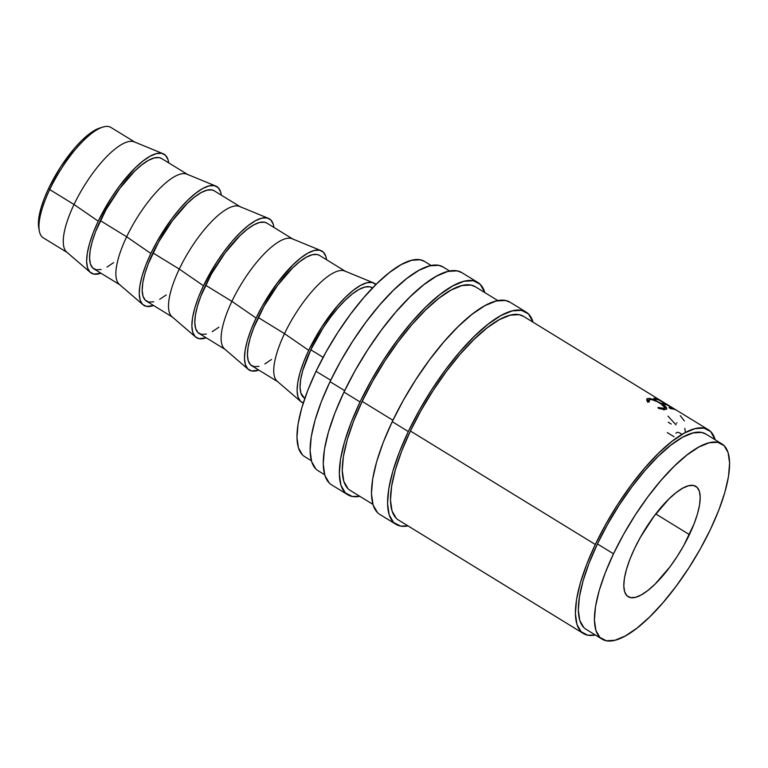 <?xml version="1.0" encoding="UTF-8"?>
<svg xmlns="http://www.w3.org/2000/svg" width="768" height="768" viewBox="0 0 768 768"><rect width="100%" height="100%" fill="white"/><g stroke="black" fill="none" stroke-linecap="round" stroke-linejoin="round"><path stroke-width="1.15" d="M163.181 153.763L134.342 141.898A64.733 20.784 121.5 0 0 74.035 204.499L49.738 189.59A64.733 20.784 -58.5 0 1 102.998 127.056L99.994 127.958A62.246 19.978 121.5 0 0 48.778 188.083L49.738 189.59L74.035 204.499A64.733 20.784 -58.5 0 1 135.302 142.387L111.005 127.478A64.733 20.784 121.5 0 0 49.738 189.59A64.733 20.784 121.5 0 0 43.286 237.83L67.594 252.739A64.733 20.784 -58.5 0 1 74.035 204.499L98.237 221.174A69.715 22.378 -58.5 0 1 163.181 153.763A69.715 22.378 -58.5 0 1 168.691 162.874L167.99 159.59L165.542 155.328L161.635 153.302L156.422 153.61L150.115 156.221L142.944 161.04L135.187 167.885L119.136 186.528L111.456 197.606L98.237 221.174L74.035 204.499A64.733 20.784 121.5 0 0 66.72 252.106L90.355 272.438A69.715 22.378 -58.5 0 1 98.237 221.174L93.206 232.752L89.51 243.61L87.283 253.306L86.611 261.485L87.523 267.83L89.971 272.093L93.878 274.109L100.982 273.226A69.715 22.378 -58.5 0 1 90.355 272.438M408.307 431.539A124.493 39.965 -58.5 0 1 526.128 312.096A124.493 39.965 -58.5 0 1 533.069 322.195L528.49 313.949L521.51 310.349L512.208 310.886L500.947 315.552L488.141 324.163L474.298 336.384L459.946 351.754L445.632 369.667L431.904 389.453L419.309 410.352L408.307 431.539L392.227 421.68L408.307 431.539L399.331 452.227L392.726 471.6L388.752 488.918L387.552 503.52L389.174 514.848L393.552 522.461L400.531 526.07L408.058 525.926A124.493 39.965 -58.5 0 1 395.914 524.314A124.493 39.965 -58.5 0 1 408.307 431.539M526.128 312.096L510.058 302.237A124.493 39.965 121.5 0 0 392.227 421.68A124.493 39.965 121.5 0 0 379.834 514.445L395.914 524.314M360.067 401.942A124.493 39.965 -58.5 0 1 477.898 282.499A124.493 39.965 -58.5 0 1 484.829 292.598L480.25 284.352L473.28 280.752L463.978 281.29L452.707 285.955L439.901 294.557L426.058 306.787L411.706 322.147L397.392 340.07L383.674 359.856L371.069 380.746L360.067 401.942L343.987 392.074L360.067 401.942L351.091 422.621L344.496 441.994L340.512 459.322L339.312 473.923L340.934 485.251L345.322 492.864L352.301 496.464L359.818 496.32A124.493 39.965 -58.5 0 1 347.674 494.717A124.493 39.965 -58.5 0 1 360.067 401.942M477.898 282.499L461.818 272.63A124.493 39.965 121.5 0 0 343.987 392.074A124.493 39.965 121.5 0 0 331.603 484.848L347.674 494.717M689.414 534.595A64.733 20.784 -58.5 0 1 628.147 596.707A64.733 20.784 -58.5 0 1 634.589 548.467L629.923 559.219L626.496 569.299L624.422 578.304L623.798 585.898L624.643 591.792L626.918 595.747L630.547 597.619L635.386 597.341L641.242 594.912L647.904 590.438L655.104 584.083L670.013 566.774L677.146 556.483L683.702 545.616L694.08 523.843L697.517 513.773L699.59 504.768L700.214 497.165L699.37 491.28L697.085 487.325L693.456 485.443L688.627 485.731L682.762 488.15L676.109 492.634L668.909 498.989L654 516.298L640.31 537.446L634.589 548.467A64.733 20.784 -58.5 0 1 695.866 486.355A64.733 20.784 -58.5 0 1 689.414 534.595L655.766 513.955L689.414 534.595M215.798 186.048L186.96 174.192A64.733 20.784 121.5 0 0 126.653 236.784A64.733 20.784 -58.5 0 1 187.92 174.672L161.616 158.534A64.733 20.784 121.5 0 0 100.349 220.646L126.653 236.784L150.854 253.469A69.715 22.378 -58.5 0 1 215.798 186.048A69.715 22.378 -58.5 0 1 221.318 195.168L220.618 191.875L218.16 187.613L214.253 185.597L209.04 185.894L202.733 188.506L195.562 193.334L187.814 200.179L179.77 208.781L171.754 218.813L157.018 241.594L150.854 253.469L126.653 236.784A64.733 20.784 121.5 0 0 119.338 284.39L142.982 304.733A69.715 22.378 -58.5 0 1 150.854 253.469L145.834 265.046L142.138 275.894L139.91 285.6L139.229 293.77L140.141 300.115L142.598 304.378L146.506 306.394L153.6 305.52A69.715 22.378 -58.5 0 1 142.982 304.733M268.426 218.342L239.587 206.477A64.733 20.784 121.5 0 0 179.28 269.078A64.733 20.784 -58.5 0 1 240.547 206.966L214.234 190.819A64.733 20.784 121.5 0 0 152.966 252.931L179.28 269.078L203.482 285.754A69.715 22.378 -58.5 0 1 268.426 218.342A69.715 22.378 -58.5 0 1 273.936 227.453L273.235 224.17L270.778 219.907L266.87 217.882L261.667 218.189L255.35 220.8L248.189 225.619L240.432 232.464L232.397 241.066L224.381 251.107L216.691 262.186L203.482 285.754L179.28 269.078A64.733 20.784 121.5 0 0 171.955 316.685L195.6 337.018A69.715 22.378 -58.5 0 1 203.482 285.754L198.451 297.331L194.755 308.189L192.528 317.885L191.856 326.064L192.758 332.41L195.216 336.672L199.123 338.688L206.218 337.805A69.715 22.378 -58.5 0 1 195.6 337.018M321.043 250.627L292.205 238.771A64.733 20.784 121.5 0 0 231.898 301.363A64.733 20.784 -58.5 0 1 293.165 239.251L266.851 223.114A64.733 20.784 121.5 0 0 205.584 285.216L231.898 301.363L256.099 318.048A69.715 22.378 -58.5 0 1 321.043 250.627A69.715 22.378 -58.5 0 1 326.554 259.747L325.853 256.454L323.405 252.192L319.498 250.176L314.285 250.474L307.978 253.085L300.806 257.904L293.05 264.749L276.998 283.392L262.262 306.173L256.099 318.048L231.898 301.363A64.733 20.784 121.5 0 0 224.582 348.97L248.218 369.312A69.715 22.378 -58.5 0 1 256.099 318.048L251.069 329.626L247.373 340.474L245.146 350.17L244.474 358.349L245.386 364.694L247.843 368.957L251.741 370.973L258.845 370.099A69.715 22.378 -58.5 0 1 248.218 369.312M373.661 282.922L344.822 271.056A64.733 20.784 121.5 0 0 284.515 333.658A64.733 20.784 -58.5 0 1 345.782 271.546L319.478 255.398A64.733 20.784 121.5 0 0 258.211 317.51L284.515 333.658L308.717 350.333A69.715 22.378 -58.5 0 1 373.661 282.922A69.715 22.378 -58.5 0 1 376.013 284.467M372.173 287.741L369.696 286.781L364.858 287.059L359.002 289.488L352.339 293.962L345.139 300.317L337.68 308.304L330.24 317.626L323.098 327.917L310.829 349.795L323.117 357.341L310.829 349.795A64.733 20.784 121.5 0 0 304.387 398.045L300.874 393.12L300.038 387.226L300.662 379.632L302.726 370.627L310.829 349.795A64.733 20.784 121.5 0 1 372.096 287.693L372.557 287.971M431.194 265.526L424.454 261.389A114.528 36.768 121.5 0 0 316.051 371.28L330.701 380.266L316.051 371.28A114.528 36.768 121.5 0 0 304.646 456.624L311.386 460.762M613.507 553.805A114.528 36.768 -58.5 0 1 721.91 443.914A114.528 36.768 -58.5 0 1 710.506 529.267L700.387 548.765L688.79 567.984L676.166 586.186L662.995 602.678L649.795 616.81L637.056 628.061L625.277 635.981L614.909 640.272L606.355 640.762L599.933 637.45L595.901 630.442L594.413 620.026L595.517 606.586L599.174 590.65L605.251 572.832L613.507 553.805L623.626 534.307L635.222 515.088L647.846 496.877L661.008 480.394L674.218 466.253L686.957 455.011L698.736 447.091L709.094 442.8L717.658 442.301L724.07 445.622L728.112 452.621L729.6 463.046L728.496 476.477L724.838 492.413L718.762 510.24L710.506 529.267A114.528 36.768 -58.5 0 1 602.102 639.149A114.528 36.768 -58.5 0 1 613.507 553.805L597.427 543.936L613.507 553.805M721.91 443.914L705.83 434.045A114.528 36.768 121.5 0 0 597.427 543.936A114.528 36.768 121.5 0 0 586.022 629.29L602.102 639.149M449.674 271.027L443.136 267.014A119.51 38.362 121.5 0 0 330.019 381.677L344.669 390.662L330.019 381.677A119.51 38.362 121.5 0 0 318.125 470.736L324.662 474.749M497.914 300.624L475.296 286.742A119.51 38.362 121.5 0 0 362.179 401.414L392.909 420.259L362.179 401.414A119.51 38.362 121.5 0 0 350.285 490.474L372.902 504.355M583.421 633.533A119.51 38.362 -58.5 0 0 595.363 635.021L587.856 635.213L581.155 631.747L576.95 624.442L575.395 613.574L576.547 599.549L580.368 582.922L586.704 564.326L595.315 544.474A119.51 38.362 -58.5 0 1 708.432 429.802A119.51 38.362 -58.5 0 1 715.171 439.786L710.698 431.587L703.997 428.122L695.069 428.64L684.25 433.114L671.962 441.379L658.666 453.12L644.89 467.866L631.152 485.069L617.971 504.067L605.875 524.122L595.315 544.474L410.41 431.011L595.315 544.474A119.51 38.362 -58.5 0 0 583.421 633.533L398.515 520.07A119.51 38.362 121.5 0 1 410.41 431.011L401.798 450.864L395.462 469.459L391.642 486.086L390.49 500.112L392.045 510.979L396.259 518.294M672.365 407.674L659.558 399.84A119.51 38.362 -58.5 0 0 659.011 399.571L676.829 410.419A119.51 38.362 -58.5 0 1 676.906 410.467L672.72 407.914L676.906 410.467A119.51 38.362 121.5 0 0 676.829 410.419L659.011 399.571A119.51 38.362 -58.5 0 1 659.558 399.84L523.526 316.349A119.51 38.362 121.5 0 0 410.41 431.011L420.97 410.659L433.075 390.605L446.246 371.616L459.984 354.403L473.77 339.658L487.056 327.917L499.344 319.661L510.163 315.178L519.091 314.659L523.67 316.435M672.019 407.462L671.482 407.136M657.715 399.034L674.726 409.478A119.51 38.362 121.5 0 0 670.752 408.72L669.005 407.645A119.51 38.362 -58.5 0 1 672.394 408.221L667.152 405.005A119.51 38.362 121.5 0 0 663.773 404.438L662.026 403.363A119.51 38.362 -58.5 0 1 665.405 403.939L658.867 399.917A119.51 38.362 121.5 0 0 655.478 399.35L653.731 398.275A119.51 38.362 -58.5 0 1 657.715 399.034L657.398 399.571L657.715 399.034A119.51 38.362 -58.5 0 0 653.731 398.275L655.478 399.35A119.51 38.362 -58.5 0 1 658.867 399.917L665.405 403.939L665.05 404.563L665.405 403.939A119.51 38.362 -58.5 0 0 662.026 403.363L663.773 404.438A119.51 38.362 -58.5 0 1 667.152 405.005L672.394 408.221L672.029 408.845L672.394 408.221A119.51 38.362 -58.5 0 0 669.005 407.645L670.752 408.72A119.51 38.362 -58.5 0 1 674.726 409.478L657.715 399.034M659.491 408.672L657.994 407.424L661.613 408.307L664.685 408.125L664.685 406.723L663.12 405.226L657.418 401.731L651.533 399.552L648.912 399.802L649.267 402.067L647.53 401.683L646.781 400.474L646.992 398.803L649.718 398.419L653.741 399.6L664.522 405.658L666.47 407.472L666.528 409.171L664.474 409.526L659.491 408.672M705.965 434.131L701.578 432.432L693.024 432.931L682.656 437.222L670.877 445.142L658.138 456.384L644.928 470.525L631.766 487.018L619.142 505.219L607.546 524.438L597.427 543.936L589.171 562.963L583.094 580.79L579.437 596.726L578.333 610.157L579.821 620.582L583.853 627.581M443.28 267.101L438.701 265.334L429.773 265.853L418.954 270.326L406.666 278.592L393.37 290.323L379.594 305.078L365.856 322.282L352.675 341.28L340.579 361.334L330.019 381.677L321.408 401.53L315.072 420.134L311.251 436.762L310.099 450.778L311.654 461.654L315.859 468.96M424.589 261.475L420.202 259.776L411.648 260.275L401.28 264.566L389.501 272.486L376.762 283.728L363.562 297.869L350.39 314.352L337.766 332.563L326.17 351.782L316.051 371.28L307.795 390.307L301.718 408.125L298.061 424.061L296.957 437.501L298.445 447.917L302.486 454.925M300.845 401.597L277.2 381.254A64.733 20.784 121.5 0 1 284.515 333.658L258.211 317.51A64.733 20.784 121.5 0 0 251.76 365.75L278.074 381.898A64.733 20.784 -58.5 0 1 284.515 333.658L308.717 350.333A69.715 22.378 -58.5 0 0 300.845 401.597A69.715 22.378 -58.5 0 0 303.283 402.989L300.461 401.251L298.003 396.989L297.091 390.643L297.773 382.464L300 372.758L303.696 361.91L308.717 350.333L321.936 326.765L337.632 305.645L345.677 297.043L353.424 290.198L360.595 285.379L366.902 282.768L372.115 282.461L376.022 284.486M319.555 255.446L317.078 254.486L312.24 254.765L306.374 257.194L299.722 261.667L292.522 268.022L277.613 285.341L263.923 306.49L253.536 328.262L250.109 338.342L248.035 347.347L247.411 354.941L248.256 360.826L250.541 364.79L254.17 366.662L258.998 366.384M264.864 363.955L271.517 359.482M225.456 349.603A64.733 20.784 -58.5 0 1 231.898 301.363L205.584 285.216A64.733 20.784 121.5 0 0 199.142 333.466L225.456 349.603M266.938 223.162L264.451 222.202L259.613 222.48L253.757 224.909L247.104 229.382L239.904 235.738L224.995 253.046L211.306 274.195L200.918 295.978L197.482 306.048L195.418 315.053L194.794 322.646L195.638 328.541L197.914 332.496L201.542 334.378L206.381 334.09M212.237 331.67L218.899 327.187M172.829 317.318A64.733 20.784 -58.5 0 1 179.28 269.078L152.966 252.931A64.733 20.784 121.5 0 0 146.525 301.171L172.829 317.318M214.31 190.867L211.834 189.907L206.995 190.186L201.139 192.614L194.477 197.088L187.277 203.443L172.378 220.762L158.688 241.91L148.301 263.683L144.864 273.763L142.8 282.768L142.176 290.362L143.011 296.246L145.296 300.211L148.925 302.083L153.763 301.805M159.619 299.376L166.272 294.902M120.211 285.024A64.733 20.784 -58.5 0 1 126.653 236.784L100.349 220.646A64.733 20.784 121.5 0 0 93.898 268.886L120.211 285.024M161.693 158.582L159.216 157.622L154.378 157.901L148.512 160.33L141.859 164.803L134.659 171.158L119.75 188.467L106.061 209.626L95.674 231.398L92.246 241.469L90.173 250.474L89.549 258.077L90.394 263.962L92.678 267.917L96.298 269.798L101.136 269.51M107.002 267.091L113.654 262.608M100.733 127.757L95.098 130.09L88.694 134.39L81.773 140.506L74.592 148.186L60.576 167.04L48.778 188.083L44.294 198.422L40.992 208.109L39.005 216.778L38.755 227.914M663.514 409.478L664.08 408.336L657.994 407.424L658.291 408.278L665.779 409.411L666.902 408.816L661.363 403.526L654.288 399.83L647.875 398.438L646.704 399.168L647.53 401.683L649.267 402.067L648.682 400.099L649.632 399.504C652.176 399.302 655.814 400.627 660.538 403.469L664.973 407.837L663.514 409.478M646.819 400.589L647.875 398.438L646.819 400.589L649.402 400.714M646.838 400.589L648.461 400.56M664.512 408.758L665.232 409.488L664.512 408.758M662.928 408.182L663.571 408.883M647.885 401.952L648.576 401.664M680.256 415.68L684.374 420.95M684.797 428.323L685.248 431.376M676.426 423.178L676.982 422.803M668.006 416.15L676.08 424.925M668.218 422.208L671.232 424.061M675.984 433.286C676.742 432 678.259 432.048 680.515 433.411L681.955 434.438M667.315 432.614L674.035 436.733M475.44 286.838L470.861 285.062L461.933 285.581L451.114 290.054L438.816 298.32L425.53 310.051L411.754 324.806L398.006 342.01L384.835 361.008L372.739 381.062L362.179 401.414L353.568 421.267L347.222 439.862L343.402 456.49L342.25 470.515L343.814 481.382L348.019 488.688M461.971 272.726L457.2 270.883L447.898 271.421L436.627 276.086L423.83 284.698L409.978 296.918L395.626 312.288L381.312 330.202L367.594 349.997L354.989 370.886L343.987 392.074L335.021 412.762L328.416 432.134L324.432 449.453L323.232 464.054L324.854 475.382L329.242 482.995M510.202 302.323L505.43 300.48L496.138 301.018L484.867 305.683L472.061 314.294L458.218 326.515L443.866 341.885L429.552 359.808L415.834 379.594L403.229 400.483L392.227 421.68L383.251 442.358L376.646 461.731L372.672 479.05L371.472 493.661L373.094 504.979L377.482 512.592M39.293 230.88A64.733 20.784 -58.5 0 1 49.738 189.59L48.778 188.083A62.246 19.978 121.5 0 0 38.736 227.789L39.293 230.88M708.432 429.802L675.437 409.555M663.888 410.006L664.973 407.837M647.664 402.23L648.682 400.099"/></g></svg>
